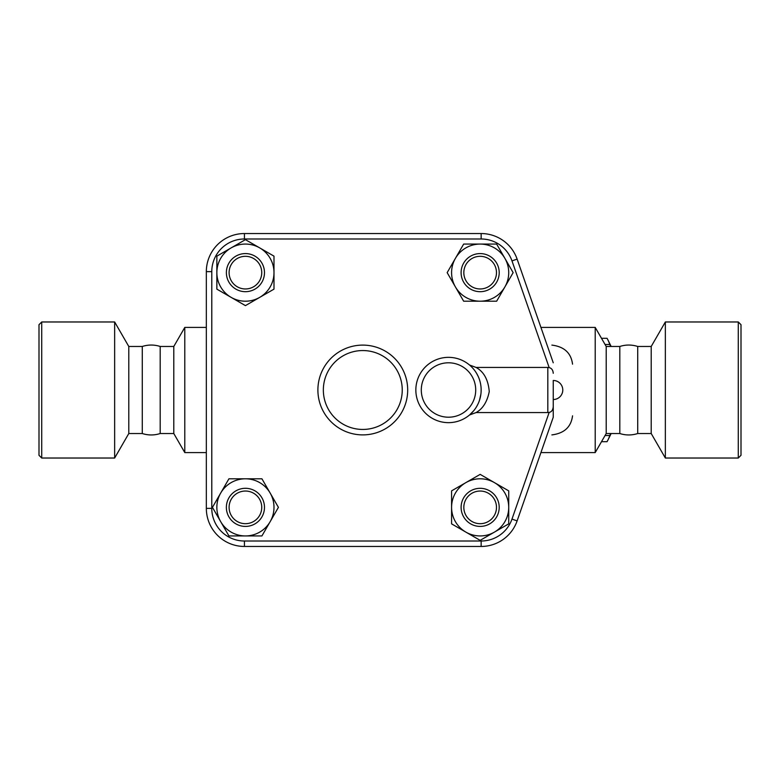 <?xml version="1.0" encoding="UTF-8"?>
<svg xmlns="http://www.w3.org/2000/svg" width="780" height="780" viewBox="0 0 780 780"><rect width="100%" height="100%" fill="white"/><g stroke="black" fill="none" stroke-linecap="round" stroke-linejoin="round"><path stroke-width="1.17" d="M39 390L39 324.694L41.72 321.974L41.72 458.026L39 455.305L39 390M160.192 433.534L160.192 346.466L173.794 346.466L173.794 433.534L160.192 433.534C154.226 435.425 148.258 435.425 142.282 433.534L128.788 433.534L114.65 458.026L114.65 321.974L41.72 321.974M128.788 433.534L128.788 346.466L114.65 321.974M142.282 433.534L142.282 346.466L128.788 346.466M173.794 433.534L184.792 452.585L184.792 327.415L173.794 346.466M553.254 417.212L517.12 520.894L553.254 417.212L553.254 380.474A9.526 9.526 0 0 1 562.78 390A9.526 9.526 0 0 1 553.254 399.526L553.254 417.212M469.521 365.011L476.083 367.439L547.813 367.439L547.813 412.561L549.178 412.376C551.518 411.986 552.883 410.095 553.254 406.702M481.153 546.458A38.093 38.093 0 0 0 517.12 520.894L511.982 519.109A32.653 32.653 0 0 1 481.153 541.008L481.153 546.458L244.432 546.458A38.093 38.093 0 0 1 206.339 508.365L206.339 271.635A38.093 38.093 0 0 1 244.432 233.542L481.153 233.542A38.093 38.093 0 0 1 517.12 259.106L553.254 362.788M553.254 373.298C553 370.1 551.635 368.209 549.178 367.624L547.813 367.439M547.813 412.561L476.083 412.561L469.521 414.989L473.869 410.563M216.859 289.136L216.859 256.142L231.143 247.894A28.567 28.567 0 0 0 231.143 297.375L216.859 289.136M231.143 247.894L245.427 239.645L259.711 247.894A28.567 28.567 0 0 0 231.143 247.894M259.711 247.894L273.994 256.142L273.994 272.639A28.567 28.567 0 0 0 259.711 247.894M463.661 244.072L496.645 244.072L504.894 258.356A28.567 28.567 0 0 0 455.413 258.356L463.661 244.072M504.894 258.356L513.142 272.639L504.894 286.923A28.567 28.567 0 0 0 504.894 258.356M504.894 286.923L496.645 301.207L480.158 301.207A28.567 28.567 0 0 0 504.894 286.923M508.726 490.864L508.726 523.858L494.442 532.106A28.567 28.567 0 0 0 494.442 482.625L508.726 490.864M494.442 532.106L480.158 540.355L465.865 532.106A28.567 28.567 0 0 0 494.442 532.106M465.865 532.106L451.581 523.858L451.581 507.361A28.567 28.567 0 0 0 465.865 532.106M273.994 272.639L273.994 289.136L259.711 297.375A28.567 28.567 0 0 0 273.994 272.639M259.711 297.375L245.427 305.623L231.143 297.375A28.567 28.567 0 0 0 259.711 297.375M245.427 291.681A19.042 19.042 0 0 0 261.924 263.113A19.042 19.042 0 0 0 228.93 263.113A19.042 19.042 0 0 0 245.427 291.681M245.427 288.961A16.321 16.321 0 0 1 231.29 264.478A16.321 16.321 0 0 1 259.565 264.478A16.321 16.321 0 0 1 245.427 288.961M480.158 301.207L463.661 301.207L455.413 286.923A28.567 28.567 0 0 0 480.158 301.207M455.413 286.923L447.164 272.639L455.413 258.356A28.567 28.567 0 0 0 455.413 286.923M461.107 272.639A19.042 19.042 0 0 0 489.674 289.136A19.042 19.042 0 0 0 489.674 256.142A19.042 19.042 0 0 0 461.107 272.639M463.827 272.639A16.321 16.321 0 0 1 488.319 258.502A16.321 16.321 0 0 1 488.319 286.777A16.321 16.321 0 0 1 463.827 272.639M451.581 507.361L451.581 490.864L465.865 482.625A28.567 28.567 0 0 0 451.581 507.361M465.865 482.625L480.158 474.377L494.442 482.625A28.567 28.567 0 0 0 465.865 482.625M480.158 488.319A19.042 19.042 0 0 0 463.661 516.886A19.042 19.042 0 0 0 496.645 516.886A19.042 19.042 0 0 0 480.158 488.319M480.158 491.039A16.321 16.321 0 0 1 494.296 515.521A16.321 16.321 0 0 1 466.011 515.521A16.321 16.321 0 0 1 480.158 491.039M261.924 535.928L228.93 535.928L220.681 521.644A28.567 28.567 0 0 0 270.173 521.644L261.924 535.928M220.681 521.644L212.443 507.361L220.681 493.077A28.567 28.567 0 0 0 220.681 521.644M220.681 493.077L228.93 478.793L245.427 478.793A28.567 28.567 0 0 0 220.681 493.077M245.427 478.793L261.924 478.793L270.173 493.077A28.567 28.567 0 0 0 245.427 478.793M270.173 493.077L278.421 507.361L270.173 521.644A28.567 28.567 0 0 0 270.173 493.077M264.478 507.361A19.042 19.042 0 0 0 235.901 490.864A19.042 19.042 0 0 0 235.901 523.858A19.042 19.042 0 0 0 264.478 507.361M261.748 507.361A16.321 16.321 0 0 1 237.266 521.498A16.321 16.321 0 0 1 237.266 493.223A16.321 16.321 0 0 1 261.748 507.361M472.456 367.809L473.811 369.379M475.332 371.397L476.473 373.162M476.873 373.834L478.238 376.516M479.027 378.427L479.534 379.86M481.143 389.405L481.104 391.716M480.889 394.144L479.495 400.267M478.15 403.669L476.941 406.029M475.976 407.638L475.312 408.642M481.153 390A32.653 32.653 0 0 0 448.5 357.347A32.653 32.653 0 0 0 415.847 390A32.653 32.653 0 0 0 448.5 422.653A32.653 32.653 0 0 0 481.153 390A32.653 32.653 0 0 0 448.5 357.347A32.653 32.653 0 0 0 415.847 390A32.653 32.653 0 0 0 448.5 422.653A32.653 32.653 0 0 0 481.153 390M476.083 412.561C482.791 408.837 487.178 401.837 489.255 391.579C488.26 379.792 483.873 371.748 476.083 367.439M370.032 546.458L360.711 546.458M610.603 346.466L609.823 344.497A56.462 14.615 -90 0 0 607.951 339.992L610.633 345.413A50.339 13.026 90 0 1 611.13 346.466M611.13 433.534A50.339 13.026 90 0 1 610.633 434.587L607.951 440.008A56.462 14.615 -90 0 0 609.823 435.503L610.603 433.534M607.045 338.305L601.487 338.305L607.045 338.305A56.462 14.615 -90 0 1 607.951 339.992M601.487 441.694L607.045 441.694A56.462 14.615 -90 0 0 607.951 440.008M605.066 435.503L609.823 435.503M605.066 344.497L609.823 344.497M551.879 345.101C564.223 346.651 571.116 352.999 572.539 364.153M572.539 415.847C571.116 427.001 564.223 433.348 551.879 434.899M606.206 433.534L606.206 346.466L619.808 346.466L619.808 433.534L606.206 433.534L595.208 452.585L595.208 327.415L540.93 327.415M619.808 433.534C625.774 435.425 631.742 435.425 637.718 433.534L637.718 346.466C631.742 344.575 625.774 344.575 619.808 346.466M637.718 433.534L651.212 433.534L651.212 346.466L637.718 346.466M651.212 433.534L665.35 458.026L665.35 321.974L651.212 346.466M738.28 458.026L741 455.305L741 324.694L738.28 321.974L738.28 458.026L665.35 458.026M407.686 390A44.899 44.899 0 0 0 340.343 351.117A44.899 44.899 0 0 0 340.343 428.883A44.899 44.899 0 0 0 407.686 390M549.178 412.376L511.982 519.109M481.153 541.008L244.432 541.008L244.432 546.458M244.432 541.008A32.653 32.653 0 0 1 211.78 508.365L206.339 508.365M211.78 508.365L211.78 271.635L206.339 271.635M211.78 271.635A32.653 32.653 0 0 1 244.432 238.992L244.432 233.542M244.432 238.992L481.153 238.992L481.153 233.542M481.153 238.992A32.653 32.653 0 0 1 511.982 260.89L517.12 259.106M511.982 260.89L549.178 367.624M475.712 390A27.212 27.212 0 0 1 434.899 413.566A27.212 27.212 0 0 1 434.899 366.434A27.212 27.212 0 0 1 475.712 390M402.246 390A39.458 39.458 0 0 1 343.064 424.164A39.458 39.458 0 0 1 343.064 355.836A39.458 39.458 0 0 1 402.246 390M114.65 458.026L41.72 458.026M160.192 346.466C154.226 344.575 148.258 344.575 142.282 346.466M206.339 327.415L184.792 327.415M206.339 452.585L184.792 452.585M595.208 452.585L540.93 452.585M606.206 346.466L595.208 327.415M738.28 321.974L665.35 321.974"/></g></svg>
